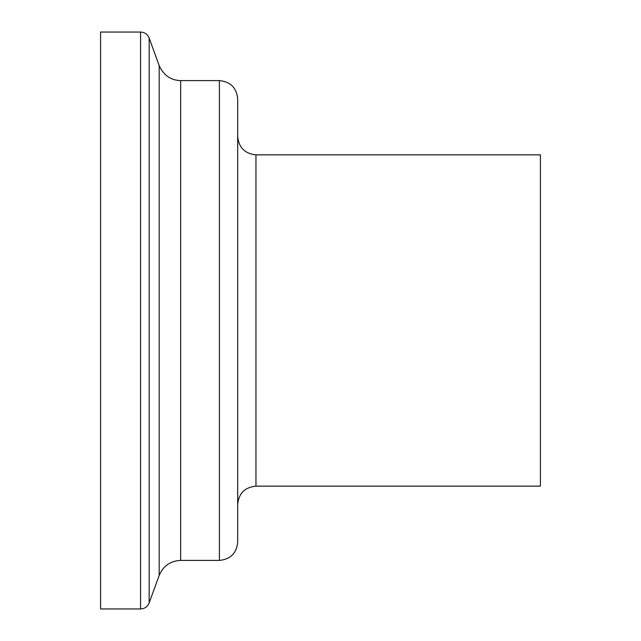 <?xml version="1.0" encoding="UTF-8"?>
<svg xmlns="http://www.w3.org/2000/svg" width="641" height="641" viewBox="0 0 641 641"><rect width="100%" height="100%" fill="white"/><g stroke="black" fill="none" stroke-linecap="round" stroke-linejoin="round"><path stroke-width="0.96" d="M140.579 32.05L100.589 32.05L100.589 608.95L140.579 608.95L140.579 32.05C144.698 32.258 147.558 34.261 149.161 38.059L149.161 602.941C147.558 606.739 144.698 608.742 140.579 608.95M219.398 80.598L219.398 560.402C230.504 559.313 236.593 553.223 237.675 542.118L237.675 98.882C236.593 87.777 230.504 81.687 219.398 80.598L180.642 80.598C170.786 80.333 163.631 75.317 159.176 65.566L149.161 38.059M255.959 154.858L255.959 486.142L540.411 486.142L540.411 154.858L255.959 154.858C244.934 153.696 238.837 147.598 237.675 136.581M159.176 65.566L159.176 575.434L149.161 602.941M180.642 80.598L180.642 560.402C170.434 560.867 163.271 565.883 159.176 575.434M180.642 560.402L219.398 560.402M255.959 486.142C244.878 487.248 238.781 493.346 237.675 504.419"/></g></svg>
